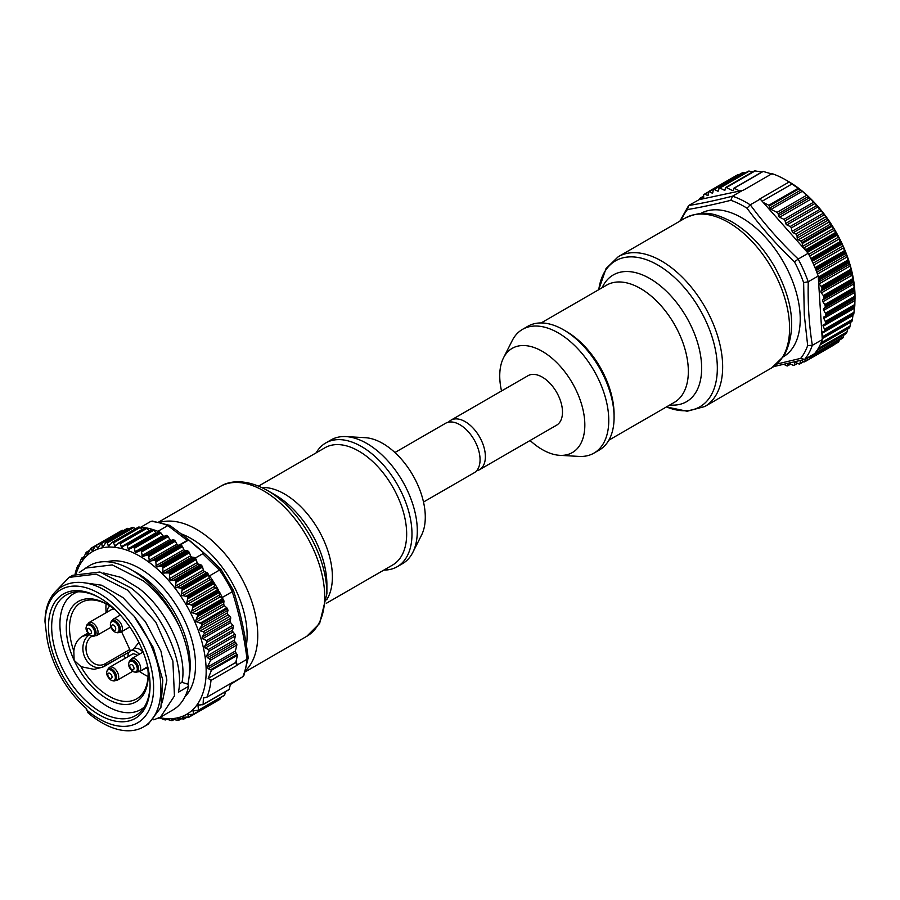 <?xml version="1.0" encoding="UTF-8"?>
<svg xmlns="http://www.w3.org/2000/svg" width="900" height="900" viewBox="0 0 900 900"><rect width="100%" height="100%" fill="white"/><g stroke="black" fill="none" stroke-linecap="round" stroke-linejoin="round"><path stroke-width="1.35" d="M593.966 453.116L599.288 450.056A71.449 41.254 -120 0 0 608.006 441.574A71.449 41.254 -120 0 0 593.752 358.819A71.449 41.254 -120 0 0 527.827 326.295L522.517 329.366A71.449 41.254 60 0 1 588.431 361.89A71.449 41.254 60 0 1 602.685 444.645A71.449 41.254 60 0 1 593.966 453.116A71.449 41.254 60 0 1 579.026 456.412L559.789 455.332A60.165 34.74 -120 0 0 579.712 445.421A60.165 34.74 -120 0 0 562.511 368.91A60.165 34.74 -120 0 0 504.855 355.489A60.165 34.74 -120 0 0 503.505 357.851A60.165 34.74 -120 0 0 501.525 390.983M503.505 357.851L512.19 340.65A71.449 41.254 60 0 1 513.788 337.838A71.449 41.254 60 0 1 522.517 329.366M476.55 470.835A28.575 16.504 -120 0 0 479.464 469.733L556.571 425.205A28.575 16.504 -120 0 0 562.444 413.662A28.575 16.504 -120 0 0 550.642 384.03A28.575 16.504 -120 0 0 527.996 375.705L450.877 420.221A28.575 16.504 -120 0 0 448.47 422.19M479.464 469.733A28.575 16.504 -120 0 0 485.336 458.179A28.575 16.504 -120 0 0 473.524 428.558A28.575 16.504 -120 0 0 450.877 420.221M783.428 356.76A82.733 47.767 -120 0 0 800.055 313.808A82.733 47.767 -120 0 0 762.244 233.91A82.733 47.767 -120 0 0 700.695 213.469M777.127 363.983L800.674 358.369L804.6 359.438L814.601 353.655A97.774 56.453 -120 0 0 817.133 350.257L846.383 333.371A97.774 56.453 -120 0 0 846.742 332.809L848.092 327.881M679.883 221.141L688.68 205.504C701.415 203.479 716.04 200.362 732.566 196.155L732.51 196.189A97.774 56.453 60 0 1 750.217 204.84L750.274 204.806C764.37 223.976 780.356 242.055 798.232 259.043L798.176 259.076A97.774 56.453 60 0 1 808.2 281.79L808.268 281.756C807.727 304.043 809.089 325.238 812.34 345.341L807.671 345.544L804.285 314.921L803.633 282.6A94.984 54.844 -120 0 0 794.486 261.889C776.79 245.036 760.972 227.138 747.011 208.204A94.984 54.844 -120 0 0 730.856 200.306C714.442 204.401 699.964 207.495 687.42 209.565A94.984 54.844 -120 0 0 681.165 220.399M798.232 259.043L808.178 253.294L807.401 252.349A1.508 0.866 -120 0 0 807.109 251.336A97.774 56.453 -120 0 0 806.591 250.403A1.508 0.866 -120 0 0 805.883 249.615L802.688 247.095A1.508 0.866 60 0 1 802.508 246.42L802.26 243.54A1.508 0.866 -120 0 0 801.9 242.539A97.774 56.453 -120 0 0 800.989 241.121L830.239 224.235L829.406 221.85L823.264 213.289L810.923 199.159L802.327 191.295L789.143 181.98A97.774 56.453 -120 0 0 785.869 179.989L788.524 181.53A94.016 54.281 60 0 1 854.809 290.678A94.016 54.281 60 0 1 855 296.674L855 298.822M825.221 323.887L854.741 306.439A97.774 56.453 -120 0 0 854.809 305.606L854.989 298.226A97.774 56.453 -120 0 0 854.966 297.349L854.471 289.598A97.774 56.453 -120 0 0 854.37 288.675L853.211 280.642A97.774 56.453 -120 0 0 853.031 279.686L851.197 271.451A97.774 56.453 -120 0 0 850.95 270.484L849.949 264.892L848.486 262.136A97.774 56.453 -120 0 0 848.16 261.157L846.934 255.836L845.077 252.799A97.774 56.453 -120 0 0 844.684 251.831L843.289 246.814L841.016 243.54A97.774 56.453 -120 0 0 840.566 242.584L839.025 237.915L836.359 234.45A97.774 56.453 -120 0 0 835.841 233.516L834.21 229.252L831.15 225.653A97.774 56.453 -120 0 0 830.239 224.235M823.871 316.924L855 298.755L823.871 316.924A1.508 0.866 -120 0 0 823.601 317.554A1.508 0.866 -120 0 0 823.826 318.499L825.322 321.502A1.508 0.866 60 0 1 825.559 322.493L854.809 305.606M825.188 323.91L854.685 306.889L825.491 323.325A1.508 0.866 60 0 1 825.188 323.91A1.508 0.866 60 0 1 825.143 323.933L823.376 324.754A1.508 0.866 -120 0 0 823.331 324.776A1.508 0.866 -120 0 0 823.028 325.305A1.508 0.866 -120 0 0 823.196 326.228L824.479 329.276A1.508 0.866 60 0 1 824.636 330.255L853.886 313.369L854.415 307.192M824.31 331.414L853.751 314.145A97.774 56.453 -120 0 0 853.886 313.369M853.616 314.494L824.501 331.031A1.508 0.866 60 0 1 824.209 331.493A1.508 0.866 60 0 1 824.074 331.549L822.15 332.055A1.508 0.866 -120 0 0 822.026 332.1A1.508 0.866 -120 0 0 821.812 332.325L822.904 336.488A1.508 0.866 60 0 1 822.971 337.421L852.221 320.535L852.941 315.45L821.88 333.382M846.742 332.809L817.492 349.706A97.774 56.453 -120 0 0 820.294 344.565L849.544 327.679A97.774 56.453 -120 0 0 849.836 327.049L820.586 343.935A97.774 56.453 -120 0 0 822.285 339.593L822.274 338.558A1.508 0.866 60 0 0 822.488 338.49A1.508 0.866 60 0 0 822.758 338.141L852.008 321.244A97.774 56.453 -120 0 0 852.221 320.535M849.836 327.049L850.86 322.009M842.186 338.209L842.546 338.254A97.774 56.453 -120 0 0 842.985 337.781L844.099 334.755M806.467 358.358L808.571 359.381L837.821 342.495A97.774 56.453 -120 0 0 838.597 341.899L839.531 340.031M854.561 290.194L825.03 307.249A1.508 0.866 60 0 0 825.221 306.484A97.774 56.453 -120 0 0 825.12 305.561A1.508 0.866 -120 0 0 824.738 304.56L822.893 301.759A1.508 0.866 60 0 1 822.521 300.803A1.508 0.866 60 0 1 822.645 300.049L823.837 298.35A1.508 0.866 -120 0 0 823.961 297.529A97.774 56.453 -120 0 0 823.781 296.572A1.508 0.866 -120 0 0 823.331 295.582L821.34 292.928A1.508 0.866 60 0 1 820.901 291.994A1.508 0.866 60 0 1 820.946 291.173L821.914 289.226A1.508 0.866 -120 0 0 821.947 288.338A97.774 56.453 -120 0 0 821.7 287.37A1.508 0.866 -120 0 0 821.183 286.391L819.067 283.916A1.508 0.866 60 0 1 818.674 283.286L819.281 279.956A1.508 0.866 -120 0 0 819.236 279.023A97.774 56.453 -120 0 0 818.91 278.055A1.508 0.866 -120 0 0 818.336 277.11L818.201 276.019L808.268 281.756M825.03 307.249L823.624 308.655A1.508 0.866 -120 0 0 823.421 309.364A1.508 0.866 -120 0 0 823.736 310.309L825.413 313.223A1.508 0.866 60 0 1 825.716 314.235L854.966 297.349M708.21 191.993L704.655 194.04L707.332 195.356A1.508 0.866 -120 0 0 708.008 195.39A1.508 0.866 -120 0 0 708.311 194.602L708.176 192.398A1.508 0.866 60 0 1 708.48 191.61A1.508 0.866 60 0 1 709.155 191.644L711.844 192.96A1.508 0.866 -120 0 0 712.508 192.994A1.508 0.866 -120 0 0 712.8 192.521L713.273 189.866A1.508 0.866 60 0 1 713.576 189.394A1.508 0.866 60 0 1 714.24 189.428L717.592 191.07A1.508 0.866 -120 0 0 718.268 191.093A1.508 0.866 -120 0 0 718.56 190.62L718.942 188.482A1.508 0.866 60 0 1 719.235 188.01A1.508 0.866 60 0 1 719.899 188.032L724.23 190.148A1.508 0.866 -120 0 0 724.905 190.181A1.508 0.866 -120 0 0 725.209 189.607L725.344 188.1A1.508 0.866 60 0 1 725.648 187.526A1.508 0.866 60 0 1 726.322 187.56L732.398 190.53A1.508 0.866 -120 0 0 733.072 190.564A1.508 0.866 -120 0 0 733.365 190.091L734.13 188.257L739.744 191.002L742.5 190.417A97.774 56.453 -120 0 1 742.826 190.519L772.076 173.632A97.774 56.453 -120 0 1 785.869 179.989M772.279 174.116L763.166 171.439L734.13 188.257M761.929 172.001L755.089 170.921M753.097 171.675L748.519 171.405M745.785 172.676L742.781 172.834M739.114 174.656L737.798 175.286M788.085 363.532A1.508 0.866 -120 0 0 788.018 363.814L787.883 365.332A1.508 0.866 60 0 1 787.579 365.895A1.508 0.866 60 0 1 786.904 365.873L784.012 364.455M800.595 360.529A1.508 0.866 -120 0 0 800.415 360.911L799.942 363.555A1.508 0.866 60 0 1 799.65 364.027A1.508 0.866 60 0 1 798.986 363.994L795.634 362.363A1.508 0.866 -120 0 0 794.959 362.329A1.508 0.866 -120 0 0 794.666 362.801L794.284 364.95A1.508 0.866 60 0 1 793.991 365.423A1.508 0.866 60 0 1 793.316 365.389L789.064 363.308M804.938 359.246L805.05 361.024A1.508 0.866 60 0 1 804.746 361.811A1.508 0.866 60 0 1 804.071 361.777L801.383 360.473A1.508 0.866 -120 0 0 801.158 360.382M800.989 241.121L798.311 239.805A1.508 0.866 60 0 1 797.175 238.016L797.029 235.811A1.508 0.866 -120 0 0 795.881 234.023L793.192 232.718A1.508 0.866 60 0 1 792.113 231.266L791.258 227.97A1.508 0.866 -120 0 0 790.178 226.53L786.825 224.899A1.508 0.866 60 0 1 785.734 223.447L785.048 220.781A1.508 0.866 -120 0 0 783.967 219.341L779.636 217.226A1.508 0.866 60 0 1 778.523 215.662L778.185 213.919A1.508 0.866 -120 0 0 777.071 212.355L770.996 209.385A1.508 0.866 60 0 1 769.905 207.945L768.847 205.222L763.234 202.477L760.219 199.069A97.774 56.453 -120 0 0 759.893 198.866L789.143 181.98M792.214 183.859L762.12 201.229M808.178 253.294A97.774 56.453 60 0 1 811.305 259.47L840.566 242.584M841.016 243.54L811.766 260.426A97.774 56.453 60 0 1 815.434 268.718L844.684 251.831M845.077 252.799L815.827 269.685A97.774 56.453 60 0 1 818.201 276.019M809.539 356.591L809.595 358.076A1.508 0.866 60 0 1 809.347 358.785L838.597 341.899M813.915 354.06A1.508 0.866 60 0 1 813.735 354.668A97.774 56.453 -120 0 1 813.296 355.14A1.508 0.866 60 0 1 813.184 355.241A1.508 0.866 60 0 1 812.644 355.264L812.126 355.095M825.716 314.235A97.774 56.453 -120 0 1 825.739 315.124A1.508 0.866 60 0 1 825.469 315.81M688.68 205.504L699.322 199.541A1.508 0.866 60 0 1 699.491 198.754A97.774 56.453 -120 0 1 699.919 198.281A1.508 0.866 60 0 1 700.043 198.191A1.508 0.866 60 0 1 700.571 198.157L703.643 198.697A1.508 0.866 -120 0 0 703.744 198.157L703.631 195.345A1.508 0.866 60 0 1 703.879 194.636A97.774 56.453 -120 0 1 704.655 194.04M773.741 366.593L804.6 359.438A97.774 56.453 60 0 0 812.284 345.375M808.2 281.79L803.633 282.6M798.176 259.076L794.486 261.889M750.217 204.84L747.011 208.204M732.51 196.189L730.856 200.306M688.613 205.537L687.42 209.565M739.744 191.002L703.643 198.697M742.5 190.417L732.566 196.155M702.742 198.889L699.334 199.62M760.219 199.069L750.274 204.806M807.401 252.416L803.666 248.197M802.688 247.095L763.234 202.477M822.758 338.141A97.774 56.453 -120 0 0 822.971 337.421M822.217 338.569L821.903 333.619M812.34 345.341L822.285 339.593M821.812 332.325L818.674 283.286M818.595 281.993L818.269 277.043M808.571 359.381A97.774 56.453 -120 0 0 809.347 358.785M825.491 323.325A97.774 56.453 -120 0 0 825.559 322.493M824.501 331.031A97.774 56.453 -120 0 0 824.636 330.255M530.1 440.494A60.165 34.74 -120 0 0 559.789 455.332M394.92 452.531L445.556 423.293A28.575 16.504 60 0 1 468.202 431.618A28.575 16.504 60 0 1 480.015 461.25A28.575 16.504 60 0 1 474.142 472.804L423.495 502.031M345.994 436.601L365.231 437.681A60.165 34.74 60 0 1 382.736 443.441A60.165 34.74 60 0 1 421.515 535.174L412.83 552.375A71.449 41.254 -120 0 0 366.784 443.441A71.449 41.254 -120 0 0 345.994 436.601A71.449 41.254 -120 0 0 331.054 439.897L325.733 442.969A71.449 41.254 60 0 1 361.463 446.512A71.449 41.254 60 0 1 408.139 509.479A71.449 41.254 60 0 1 397.192 566.73A71.449 41.254 60 0 1 383.873 570.071M397.192 566.73L402.502 563.659A71.449 41.254 -120 0 0 412.83 552.375M316.181 452.835A71.449 41.254 60 0 1 325.733 442.969M326.891 593.629L326.891 584.572A73.204 42.266 -120 0 0 275.13 494.921L267.289 490.399A84.296 48.667 60 0 1 326.891 593.629L319.635 623.441L306.776 636.3A86.49 49.939 -120 0 0 320.04 566.989A86.49 49.939 -120 0 0 263.531 490.77A86.49 49.939 -120 0 0 220.286 486.484L158.749 522.011M159.604 717.626A94.016 54.281 -120 0 0 206.134 668.857A94.016 54.281 -120 0 0 155.61 567.551A94.016 54.281 -120 0 0 76.163 573.581M158.513 717.683L158.434 718.29A97.774 56.453 60 0 1 158.321 718.256M159.525 717.874L158.434 718.29M78.851 564.896L77.794 565.515L78.3 566.404L81.551 558.259L82.575 559.789L86.04 552.645L87.671 554.085L90.619 548.719L91.418 548.494L92.014 550.507L92.869 550.249L95.468 545.906L96.401 545.602L97.335 547.976L98.336 547.639L100.654 544.016L101.801 543.949L102.195 546.289L103.41 546.176L105.896 542.475A97.774 56.453 60 0 1 106.92 542.34L108.619 546.109L112.635 542.115A97.774 56.453 60 0 1 113.321 542.137L114.964 546.334L119.317 542.79A97.774 56.453 60 0 1 120.038 542.914L121.59 547.504L126.259 544.421A97.774 56.453 60 0 1 127.001 544.646L128.419 549.608L133.38 547.02A97.774 56.453 60 0 1 134.134 547.346L135.382 552.611L140.591 550.53A97.774 56.453 60 0 1 141.345 550.957L142.391 556.504L147.825 554.94A97.774 56.453 60 0 1 148.579 555.446L149.389 561.217L155.002 560.171A97.774 56.453 60 0 1 155.745 560.767L156.274 566.73L162.034 566.19A97.774 56.453 60 0 1 162.765 566.865L162.99 572.951L168.862 572.929A97.774 56.453 60 0 1 169.56 573.671L169.447 579.825L175.388 580.298A97.774 56.453 60 0 1 176.051 581.107L175.59 587.284L181.553 588.229A97.774 56.453 60 0 1 182.171 589.095L181.35 595.238L187.29 596.644A97.774 56.453 60 0 1 187.864 597.544L186.649 603.596L192.532 605.419A97.774 56.453 60 0 1 193.05 606.364L191.453 612.281L197.235 614.498A97.774 56.453 60 0 1 197.685 615.454L195.683 621.18L201.33 623.745A97.774 56.453 60 0 1 201.938 625.286L199.451 628.988L200.306 630.877L203.49 631.62L204.401 633.476L202.084 637.087L202.624 638.752L206.516 640.541L207.112 642.161L204.502 646.504L205.178 648.079L208.496 649.44L209.227 650.992L206.269 656.359L210.701 660.127L207.236 667.283L208.226 668.678L211.444 670.252L208.181 678.398L211.005 680.377A97.774 56.453 60 0 1 206.91 697.196L203.4 698.04L203.107 704.475L197.966 705.319L198.506 710.156L192.96 710.966L193.838 714.127L187.875 714.746L188.865 717.008L182.542 717.289L183.566 718.965L177.593 718.661L178.796 720.236A97.774 56.453 60 0 1 177.773 720.36L171.821 719.066L172.058 720.596A97.774 56.453 60 0 1 171.382 720.574L165.476 718.841L165.375 719.921A97.774 56.453 60 0 1 164.655 719.798L159.84 717.998M166.792 719.19L165.375 719.921M173.88 719.494L172.058 720.596M186.514 717.266L183.51 719.246L186.874 717.3M193.016 714.611L187.774 717.401M193.669 714.476L219.735 699.424A1.508 0.866 -120 0 0 220.016 699.019L192.611 714.6M193.162 710.606L193.882 710.438M224.64 695.07L198.506 710.156L224.359 695.475A1.508 0.866 -120 0 0 224.64 695.07L225.472 691.684M198.236 704.914L199.024 704.711M228.791 689.636L202.354 704.79M114.964 546.334L115.763 545.918M195.761 620.1L223.695 603.979A1.508 0.866 60 0 0 223.875 604.901A1.508 0.866 60 0 0 224.01 605.183A1.508 0.866 -120 0 0 224.471 605.745L226.766 607.804A1.508 0.866 60 0 1 227.385 608.704A97.774 56.453 60 0 1 228.004 610.234L201.938 625.286M196.279 613.8L222.626 598.601L220.275 596.79A1.508 0.866 60 0 1 219.634 596.002A1.508 0.866 60 0 1 219.386 595.058L219.398 592.324A1.508 0.866 -120 0 0 219.116 591.311L193.05 606.364M213.919 582.491A97.774 56.453 -120 0 1 218.599 590.377A1.508 0.866 -120 0 0 217.89 589.59L215.516 588.049A1.508 0.866 60 0 1 214.841 587.329A1.508 0.866 60 0 1 214.515 586.373L214.279 583.504A1.508 0.866 -120 0 0 213.919 582.491L187.864 597.544M242.854 676.665L230.377 684.518L242.854 676.665A97.774 56.453 -120 0 0 247.106 659.205L247.05 659.239C244.013 635.636 239.085 613.136 232.268 591.716L232.324 591.683A97.774 56.453 -120 0 0 219.51 570.071L209.509 575.854A97.774 56.453 -120 0 1 213.356 581.591A1.508 0.866 -120 0 0 212.614 580.871L210.24 579.623A1.508 0.866 60 0 1 209.531 578.959A1.508 0.866 60 0 1 209.149 578.014L208.665 575.044A1.508 0.866 60 0 0 208.237 574.043L182.171 589.095M180.506 587.756L206.854 572.546L204.502 571.601A1.508 0.866 60 0 1 203.782 571.005A1.508 0.866 60 0 1 203.602 570.757A1.508 0.866 -120 0 1 203.321 570.082L202.601 567.045A1.508 0.866 60 0 0 202.106 566.055L176.051 581.107M163.789 536.423L162.866 535.702A1.508 0.866 60 0 0 163.575 536.344A1.508 0.866 60 0 0 163.789 536.423A1.508 0.866 60 0 0 164.239 536.377L165.938 535.421A1.508 0.866 -120 0 1 166.657 535.489A97.774 56.453 60 0 1 167.411 535.905A1.508 0.866 -120 0 1 168.143 536.648L169.898 539.516A1.508 0.866 60 0 0 170.584 540.225A1.508 0.866 60 0 0 171.281 540.36L173.138 539.719A1.508 0.866 -120 0 1 173.891 539.887A97.774 56.453 60 0 1 174.645 540.405A1.508 0.866 -120 0 1 175.343 541.204L176.917 544.174A1.508 0.866 60 0 0 177.57 544.95A1.508 0.866 60 0 0 178.29 545.186L180.292 544.86A1.508 0.866 -120 0 1 181.058 545.13A97.774 56.453 60 0 1 181.8 545.726A1.508 0.866 60 0 1 182.464 546.592L183.847 549.63A1.508 0.866 -120 0 0 184.455 550.451A1.508 0.866 -120 0 0 185.186 550.778L187.324 550.778A1.508 0.866 60 0 1 188.1 551.149A97.774 56.453 60 0 1 188.82 551.824A1.508 0.866 60 0 1 189.428 552.735L190.609 555.806A1.508 0.866 -120 0 0 191.171 556.673A1.508 0.866 -120 0 0 191.903 557.1L194.13 557.415A1.508 0.866 60 0 1 194.917 557.887A97.774 56.453 60 0 1 195.615 558.619A1.508 0.866 60 0 1 196.166 559.575L197.123 562.646A1.508 0.866 -120 0 0 197.64 563.558A1.508 0.866 -120 0 0 198.371 564.064L200.666 564.694A1.508 0.866 60 0 1 201.442 565.256A97.774 56.453 60 0 1 202.106 566.055M128.419 549.608L129.319 549.394M121.59 547.504L122.445 547.189M108.619 546.109L109.361 545.602M153.776 719.809L160.459 717.154L172.856 709.999A83.362 48.127 -120 0 0 188.606 686.329L187.864 684.191C191.711 667.631 188.876 648.371 179.359 626.4A83.362 48.127 -120 0 0 145.305 579.87A83.362 48.127 -120 0 0 89.505 565.605L79.312 572.434M133.942 616.028L153.281 647.404L162.81 680.029L160.898 707.49L148.14 724.275L143.606 726.885A83.362 48.127 60 0 1 87.806 712.62L86.501 708.615A75.386 43.526 -120 0 1 46.867 637.268L45 621.72C45.101 581.299 81.686 569.711 115.448 597.724L133.942 616.028A83.362 48.127 60 0 1 143.606 726.885M160.459 717.154L174.454 695.936L172.879 661.028L155.79 622.114L127.53 590.13L96.244 574.11L69.12 577.373L56.419 590.602M69.12 577.373L72.754 575.28L99.934 572.017L131.164 588.038C162.956 612.653 184.894 662.49 178.414 692.212L188.606 686.329M179.359 626.4C170.213 608.141 158.254 592.976 143.483 580.916L112.264 564.908L85.073 568.159M162.203 702.697L166.871 680.051L160.931 651.049L145.328 621.562L122.918 597.555L101.633 585.214L81.439 582.39M179.347 683.854L181.991 682.335C187.751 655.627 167.737 610.47 138.881 588.341L121.073 577.406L103.703 572.996M86.254 709.627A76.849 44.37 -120 0 0 152.032 701.719A76.849 44.37 -120 0 0 112.286 602.82A76.849 44.37 -120 0 0 45 621.72M87.109 706.14A71.831 41.468 60 0 1 48.848 620.044A71.831 41.468 60 0 1 99.27 597.577A71.831 41.468 60 0 1 111.431 606.308A71.831 41.468 60 0 1 150.064 685.553A71.831 41.468 60 0 1 87.109 706.14M100.08 598.05A69.57 40.163 -120 0 0 66.082 595.058A69.57 40.163 -120 0 0 53.471 643.196A69.57 40.163 -120 0 0 89.078 703.654A69.57 40.163 -120 0 0 135.653 715.556A69.57 40.163 -120 0 0 150.053 684.619M144.338 706.984A66.938 38.644 60 0 1 140.715 709.594A66.938 38.644 60 0 1 68.951 661.624A66.938 38.644 60 0 1 73.778 593.651A66.938 38.644 60 0 1 77.85 591.817M92.216 636.041A15.424 12.431 75.4 0 0 87.761 656.224A15.424 12.431 75.4 0 0 105.064 663.795A2.261 1.305 -120 0 1 104.906 666.09A2.261 1.305 -120 0 1 104.715 666.169A17.674 14.254 -104.6 0 1 101.835 667.35L94.106 669.364L81 666.686L74.115 660.274L73.823 651.127C74.61 644.31 77.479 639.371 82.429 636.311L87.817 633.229M147.296 664.875A57.915 33.435 60 0 1 148.185 674.224A57.915 33.435 60 0 1 120.319 703.98A57.915 33.435 60 0 1 74.115 660.274A57.915 33.435 60 0 1 70.965 608.738A57.915 33.435 60 0 1 108.146 604.867A57.915 33.435 60 0 1 115.796 610.312M108.934 605.351A55.609 32.108 -120 0 0 81.461 602.303A55.609 32.108 -120 0 0 73.823 651.127M142.65 669.645A11.284 6.514 60 0 1 141.615 670.523L145.339 668.374A11.284 6.514 -120 0 0 146.374 667.496M141.615 670.523A11.284 6.514 60 0 1 140.332 670.984M92.486 636.109A6.84 3.949 -120 0 0 95.625 630.236A6.84 3.949 -120 0 0 91.215 624.398A6.84 3.949 -120 0 0 86.546 625.815L86.288 626.749A6.064 3.499 60 0 1 90.427 625.489A6.064 3.499 60 0 1 94.331 630.664A6.064 3.499 60 0 1 91.552 635.873L96.491 635.625A7.526 4.343 60 0 0 97.582 629.381A7.526 4.343 60 0 0 92.734 622.969A7.526 4.343 60 0 0 88.976 622.597L111.589 609.536A7.526 4.343 60 0 1 115.2 609.817M118.789 613.35A7.526 4.343 60 0 1 119.846 615.352M108.979 667.8A7.526 4.343 60 0 1 109.597 667.294L132.21 654.244A7.526 4.343 60 0 1 137.16 655.447M128.014 656.674A11.284 6.514 60 0 1 130.331 650.981A11.284 6.514 60 0 1 139.252 654.244M109.71 606.285L110.07 606.071A11.284 6.514 -120 0 0 109.71 606.285A11.284 6.514 -120 0 0 107.381 611.966M142.965 652.095A11.284 6.514 -120 0 0 134.055 648.832L130.331 650.981M133.436 649.192L138.082 643.433A14.287 8.246 60 0 1 138.971 642.566M121.579 631.721L129.791 649.519A2.261 1.305 60 0 1 130.061 651.161M123.491 655.357A54.529 31.477 -120 0 0 125.606 658.058M139.545 671.434A54.529 31.477 -120 0 0 148.072 676.53M106.087 603.81A54.529 31.477 -120 0 0 106.133 612.686M81 666.686A55.609 32.108 -120 0 0 137.07 698.614A55.609 32.108 -120 0 0 148.162 673.301M181.991 682.335L187.864 684.191M178.796 720.236L181.024 718.954M81.551 558.259L83.858 557.044M86.04 552.645L89.28 551.104M87.93 553.59L86.94 554.164L87.671 554.085M90.619 548.719L95.242 546.289M93.082 549.889L92.014 550.507L92.869 550.249M123.266 530.707L122.726 530.404A1.508 0.866 -120 0 0 121.995 530.347L95.929 545.389M95.468 545.906L122.726 530.404M98.573 547.267L97.335 547.976L98.336 547.639M128.858 529.211L128.239 528.683A1.508 0.866 -120 0 0 127.237 528.424L101.16 543.476M100.654 544.016L128.239 528.683M104.051 545.22L102.195 546.289L103.41 546.176M105.896 542.475L131.963 527.423A97.774 56.453 60 0 1 132.975 527.299L106.92 542.34M135.326 528.908L133.751 527.602A1.508 0.866 -120 0 0 132.975 527.299M111.814 542.632L138.69 527.074A1.508 0.866 -120 0 0 138.398 527.141A1.508 0.866 -120 0 0 138.195 527.355M138.69 527.074A97.774 56.453 60 0 1 139.376 527.096L113.321 542.137M142.166 529.425L140.164 527.49A1.508 0.866 -120 0 0 139.376 527.096M149.22 530.91A1.508 0.866 60 0 1 149.051 530.741L146.88 528.356A1.508 0.866 -120 0 0 146.093 527.861A97.774 56.453 60 0 1 152.325 529.38A1.508 0.866 -120 0 0 151.819 529.414A1.508 0.866 -120 0 0 151.684 529.526L125.854 544.444M156.521 533.295A1.508 0.866 60 0 1 155.891 532.766L153.833 530.19A1.508 0.866 -120 0 0 153.056 529.605A97.774 56.453 60 0 1 157.882 531.326L167.873 525.555A97.774 56.453 -120 0 0 150.817 521.404L140.22 527.546M132.412 547.222L159.435 531.967A1.508 0.866 -120 0 0 158.828 531.967A1.508 0.866 -120 0 0 158.76 532.012L132.671 547.076M159.435 531.967A97.774 56.453 60 0 1 160.189 532.294L134.134 547.346M162.731 535.511L160.942 532.957A1.508 0.866 -120 0 0 160.189 532.294M206.854 572.546A1.508 0.866 60 0 1 207.619 573.188A97.774 56.453 60 0 1 208.237 574.043M222.626 598.601A1.508 0.866 60 0 1 223.29 599.445A97.774 56.453 60 0 1 223.751 600.413A1.508 0.866 60 0 1 223.954 601.403L223.695 603.979M228.004 610.234L227.351 612.877A1.508 0.866 -120 0 0 228.139 614.812L229.928 616.354A1.508 0.866 60 0 1 230.704 618.289L230.051 620.944A1.508 0.866 -120 0 0 230.58 622.609L232.83 625.342A1.508 0.866 60 0 1 233.347 627.019L232.537 630.315A1.508 0.866 -120 0 0 233.066 631.991L234.889 634.207A1.508 0.866 60 0 1 235.406 635.873L234.371 640.136A1.508 0.866 -120 0 0 234.968 641.903L236.239 643.275A1.508 0.866 60 0 1 236.835 645.041L235.373 651.038A1.508 0.866 -120 0 0 235.89 652.702L237.521 655.2L235.744 662.479L208.181 678.398M229.185 689.411L230.535 683.887L232.852 682.436A97.774 56.453 60 0 0 232.965 682.155L206.91 697.196M220.016 699.019L220.309 697.826M188.764 717.322L214.83 702.27A1.508 0.866 -120 0 0 214.909 702.214M236.171 660.735L237.105 664.976A97.774 56.453 60 0 1 237.071 665.325L211.005 680.377M237.071 665.325L235.744 662.479M224.01 605.183L223.706 603.81M222.559 598.545L222.322 597.454A97.774 56.453 -120 0 0 219.116 591.311M209.509 575.854L208.676 575.123M204.66 571.658L203.602 570.757M158.704 532.035L157.882 531.326M125.336 544.736L152.325 529.38M118.451 543.195L145.384 527.738A1.508 0.866 -120 0 0 144.979 527.794A1.508 0.866 -120 0 0 144.787 527.996M75.082 574.065A97.774 56.453 60 0 1 77.794 565.515M140.816 527.175A97.774 56.453 60 0 1 145.384 527.738M242.797 676.699L232.852 682.436M237.105 664.976L247.05 659.239M232.268 591.716L222.322 597.454M219.454 570.105L202.725 553.748L204.199 553.354L188.708 540L187.234 540.394L167.828 525.589M153.956 560.07L188.708 540M179.19 545.04L187.234 540.394M202.725 553.748L195.143 558.124M247.106 659.205L248.175 657.742C245.194 634.163 240.266 611.696 233.415 590.344L221.243 569.812C205.987 553.882 188.809 539.066 169.706 525.375L152.291 521.089L150.817 521.404M242.888 676.643L243.9 675.428L248.175 657.956M232.324 591.683L233.021 590.062M219.51 570.071L221.333 570.364M169.481 525.251L167.873 525.555M685.181 218.081C705.319 208.946 716.726 214.515 730.969 221.299C747.945 231.053 762.379 246.004 774.259 266.153C793.586 301.32 796.793 331.29 783.877 356.074L771.671 367.897A86.49 49.939 -120 0 0 782.235 357.626A86.49 49.939 -120 0 0 764.966 257.456A86.49 49.939 -120 0 0 685.181 218.081L618.244 256.725A86.49 49.939 60 0 1 698.04 296.1A86.49 49.939 60 0 1 715.298 396.27A86.49 49.939 60 0 1 704.734 406.541L687.173 411.244L666.428 406.946M602.111 287.752A73.204 42.266 60 0 1 604.35 283.624A73.204 42.266 60 0 1 674.494 299.959A73.204 42.266 60 0 1 695.419 393.041A73.204 42.266 60 0 1 669.803 404.989M666.461 406.924A84.296 48.667 -120 0 0 710.168 396.799A84.296 48.667 -120 0 0 686.07 289.62A84.296 48.667 -120 0 0 605.295 270.81A84.296 48.667 -120 0 0 598.77 289.676M608.839 440.19L674.325 402.379A67.691 39.083 -120 0 0 682.594 394.346A67.691 39.083 -120 0 0 669.082 315.956A67.691 39.083 -120 0 0 606.634 285.131L541.148 322.942M564.908 330.626A67.691 39.083 60 0 1 614.059 415.777M800.674 358.369A94.984 54.844 -120 0 0 807.671 345.544M703.136 198.799L703.721 198.461M853.774 282.071L822.645 300.049M852.064 273.206L820.946 291.173M849.656 264.173L818.595 282.105M846.574 255.083L816.829 272.261M842.85 246.037L813.071 263.227M838.519 237.127L808.717 254.329M833.625 228.454L802.508 246.42M854.741 290.689L823.624 308.655M733.387 189.956L732.398 190.53M755.64 170.629L726.322 187.56M725.209 189.585L724.23 190.148M749.284 171.079L719.899 188.032M718.582 190.496L717.592 191.07M743.67 172.44L714.24 189.428M712.822 192.386L711.844 192.96M738.641 174.623L709.155 191.644M708.311 194.794L707.332 195.356M788.783 363.375L788.018 363.814M790.312 363.926L787.883 365.332M795.521 362.317L794.666 362.801M797.321 363.195L794.284 364.95M801.27 360.416L800.415 360.911M803.498 361.507L799.942 363.555M808.211 359.201L805.05 361.024M798.109 188.325L768.847 205.222M798.908 188.899L769.387 205.942M800.775 190.125L769.905 207.945M802.327 191.295L770.996 209.385M806.4 195.424L777.071 212.355M807.93 196.74L778.185 213.919M809.426 197.82L778.523 215.662M810.923 199.159L779.636 217.226M813.341 202.376L783.967 219.341M814.624 203.704L785.048 220.781M816.806 205.515L785.734 223.447M818.055 206.865L786.825 224.899M819.607 209.542L790.178 226.53M820.766 210.938L791.258 227.97M823.264 213.289L792.113 231.266M824.355 214.718L793.192 232.718M825.379 217.001L795.881 234.023M826.661 218.711L797.029 235.811M828.191 220.106L797.175 238.016M829.406 221.85L798.311 239.805M854.854 292.343L823.736 310.309M854.944 296.179L825.413 313.223M825.221 306.484L854.471 289.598M831.791 226.496L802.26 243.54M834.626 230.13L803.554 248.074M835.414 232.571L805.883 249.615M806.591 250.403L835.841 233.516M801.9 242.539L831.15 225.653M836.933 235.294L807.401 252.349M839.408 238.86L809.617 256.061M840.173 241.56L810.844 258.502M807.109 251.336L836.359 234.45M841.511 244.361L812.183 261.304M843.626 247.804L813.859 264.994M844.335 250.763L815.006 267.694M845.494 253.597L816.165 270.529M847.238 256.871L817.492 274.039M847.867 260.055L818.336 277.11M818.91 278.055L848.16 261.157M848.812 262.901L819.281 279.956M850.185 265.95L819.067 283.916M850.714 269.347L821.183 286.391M821.7 287.37L850.95 270.484M819.236 279.023L848.486 262.136M851.456 272.171L821.914 289.226M852.457 274.961L821.34 292.928M852.863 278.528L823.331 295.582M823.781 296.572L853.031 279.686M821.947 288.338L851.197 271.451M853.38 281.306L823.837 298.35M854.021 283.793L822.893 301.759M854.28 287.505L824.738 304.56M825.12 305.561L854.37 288.675M823.961 297.529L853.211 280.642M809.595 358.076L839.126 341.021M813.296 355.14L842.546 338.254M814.883 353.329L843.435 336.836M813.735 354.668L842.985 337.781M818.246 348.48L847.114 331.808M821.092 342.743L850.129 325.98M822.904 336.488L852.435 319.433M823.196 326.228L854.314 308.261M824.479 329.276L854.021 312.233M823.826 318.499L854.955 300.532M825.322 321.502L854.854 304.447M825.739 315.124L854.989 298.226M700.571 198.157L703.665 196.38M700.189 198.135L703.654 196.121M326.284 603.326L392.647 565.009A67.691 39.083 -120 0 0 403.02 510.761A67.691 39.083 -120 0 0 358.808 451.114A67.691 39.083 -120 0 0 324.956 447.761L258.593 486.079M261.787 487.496A67.691 39.083 60 0 1 284.535 493.999A67.691 39.083 60 0 1 326.644 599.85M275.13 494.921L267.289 490.399C245.599 478.316 228.971 480.848 220.286 486.484M160.076 522.304A86.49 49.939 60 0 1 196.594 529.414A86.49 49.939 60 0 1 251.246 599.895A86.49 49.939 60 0 1 245.655 670.523M246.386 645.3A78.975 45.596 -120 0 0 191.273 538.627A78.975 45.596 -120 0 0 181.013 533.801M196.537 621.866L224.471 605.745M192.341 612.911L220.275 596.79M187.583 604.181L215.516 588.049M182.306 595.744L210.24 579.623M176.569 587.722L204.502 571.601M170.438 580.185L198.371 564.064M163.98 573.221L191.903 557.1M157.264 566.91L185.186 550.778M178.29 545.186L150.356 561.308M171.281 540.36L143.347 556.493M164.239 536.377L136.305 552.499M189.236 676.283A75.218 43.425 -120 0 0 149.771 582.154A75.218 43.425 -120 0 0 133.346 571.039M106.909 561.757A78.975 45.596 60 0 1 153.067 578.014A78.975 45.596 60 0 1 184.894 696.847M110.801 622.688A6.84 3.949 -120 0 1 110.88 622.35L110.633 623.273A6.064 3.499 60 0 1 110.722 622.98A6.064 3.499 60 0 1 114.761 622.024A6.064 3.499 60 0 1 118.811 630.956A6.064 3.499 60 0 1 115.897 632.396L116.831 632.644A6.84 3.949 -120 0 0 120.105 631.024A6.84 3.949 -120 0 0 115.549 620.933A6.84 3.949 -120 0 0 110.992 622.012A6.84 3.949 -120 0 0 110.88 622.35L113.31 619.121A7.526 4.343 60 0 1 117.079 619.492A7.526 4.343 60 0 1 122.085 630.585A7.526 4.343 60 0 1 120.836 632.149L129.791 626.974M143.134 651.994L131.569 658.676A7.526 4.343 60 0 1 135.326 659.048A7.526 4.343 60 0 1 140.13 670.601A7.526 4.343 60 0 1 139.084 671.704L147.589 666.799M111.049 680.096A6.064 3.499 60 0 0 112.185 680.569L110.689 679.961C107.347 676.946 106.087 674.1 106.909 671.445A6.064 3.499 60 0 1 107.516 670.298A6.064 3.499 60 0 1 111.049 670.196A6.064 3.499 60 0 1 114.84 675.034A6.064 3.499 60 0 1 114.581 679.995A6.064 3.499 60 0 1 112.185 680.569L113.108 680.816A6.84 3.949 -120 0 0 115.819 680.164A6.84 3.949 -120 0 0 116.111 674.561A6.84 3.949 -120 0 0 111.836 669.105A6.84 3.949 -120 0 0 107.854 669.217A6.84 3.949 -120 0 0 107.168 670.523L109.597 667.294A7.526 4.343 60 0 1 113.355 667.665A7.526 4.343 60 0 1 118.069 673.673A7.526 4.343 60 0 1 117.742 679.826A7.526 4.343 60 0 1 117.124 680.321L132.671 671.344M128.88 662.827C128.047 665.482 129.308 668.329 132.66 671.344L135.079 672.199A6.84 3.949 -120 0 0 138.172 670.995A6.84 3.949 -120 0 0 133.796 660.488A6.84 3.949 -120 0 0 129.431 661.151A6.84 3.949 -120 0 0 129.139 661.905L128.88 662.827A6.064 3.499 60 0 1 129.139 662.164A6.064 3.499 60 0 1 133.009 661.579A6.064 3.499 60 0 1 136.89 670.883A6.064 3.499 60 0 1 134.145 671.951A6.064 3.499 60 0 1 133.009 671.479M110.633 623.273C109.8 625.928 111.06 628.762 114.413 631.778L115.897 632.396A6.064 3.499 60 0 1 114.761 631.924M113.636 630.056A2.981 1.721 -120 0 0 115.74 628.841A2.981 1.721 -120 0 0 113.636 625.185A2.981 1.721 -120 0 0 111.521 626.411A2.981 1.721 -120 0 0 113.636 630.056M131.884 669.623A2.981 1.721 -120 0 0 133.987 668.396A2.981 1.721 -120 0 0 131.884 664.751A2.981 1.721 -120 0 0 129.769 665.966A2.981 1.721 -120 0 0 131.884 669.623M89.291 633.533A2.981 1.721 -120 0 0 91.395 632.317A2.981 1.721 -120 0 0 89.291 628.661A2.981 1.721 -120 0 0 87.176 629.876A2.981 1.721 -120 0 0 89.291 633.533M86.288 626.749C85.455 629.404 86.715 632.239 90.067 635.254L91.552 635.873A6.064 3.499 60 0 1 90.427 635.389M109.913 678.24A2.981 1.721 -120 0 0 112.028 677.014A2.981 1.721 -120 0 0 109.913 673.369A2.981 1.721 -120 0 0 107.809 674.584A2.981 1.721 -120 0 0 109.913 678.24M105.064 663.795L129.791 649.519M129.139 652.061L105.064 665.955M129.094 652.117L101.835 667.35A17.674 14.254 -104.6 0 1 84.319 656.156A17.674 14.254 -104.6 0 1 89.336 634.759M82.429 636.311L89.1 634.567M133.751 527.602L107.404 542.812M110.385 544.354L108.146 545.648M140.164 527.49L113.816 542.7M149.051 530.741L121.117 546.863M146.88 528.356L120.532 543.566M155.891 532.766L127.957 548.887M153.833 530.19L127.485 545.4M160.942 532.957L134.606 548.168M162.866 535.702L134.933 551.824M165.938 535.421L139.59 550.631M166.657 535.489L140.591 550.53M167.411 535.905L141.345 550.957M168.143 536.648L141.795 551.858M169.898 539.516L141.975 555.637M173.138 539.719L146.801 554.929M173.891 539.887L147.825 554.94M174.645 540.405L148.579 555.446M175.343 541.204L148.995 556.414M176.917 544.174L148.995 560.295M181.058 545.13L155.002 560.171M181.8 545.726L155.745 560.767M156.116 561.803L182.464 546.592M155.925 565.751L183.847 549.63M160.976 565.988L187.324 550.778M188.1 551.149L162.034 566.19M188.82 551.824L162.765 566.865M163.091 567.945L189.428 552.735M162.675 571.928L190.609 555.806M167.794 572.625L194.13 557.415M194.917 557.887L168.862 572.929M195.615 558.619L169.56 573.671M169.83 574.785L196.166 559.575M169.2 578.768L197.123 562.646M174.33 579.904L200.666 564.694M201.442 565.256L175.388 580.298M176.265 582.255L202.601 567.045M175.399 586.204L203.321 570.082M207.619 573.188L181.553 588.229M182.317 590.254L208.665 575.044M181.215 594.146L209.149 578.014M186.266 596.081L212.614 580.871M186.593 602.494L214.515 586.373M187.942 598.714L214.279 583.504M191.542 604.8L217.89 589.59M191.453 611.179L219.386 595.058M193.05 607.534L219.398 592.324M223.29 599.445L197.235 614.498M223.751 600.413L197.685 615.454M197.606 616.601L223.954 601.403M200.419 623.002L226.766 607.804M227.385 608.704L201.33 623.745M199.451 628.988L227.351 612.877M200.306 630.877L228.139 614.812M203.49 631.62L229.928 616.354M204.401 633.476L230.704 618.289M202.084 637.087L230.051 620.944M202.624 638.752L230.58 622.609M206.516 640.541L232.83 625.342M207.112 642.161L233.347 627.019M204.502 646.504L232.537 630.315M205.178 648.079L233.066 631.991M208.496 649.44L234.889 634.207M209.227 650.992L235.406 635.873M206.269 656.359L234.371 640.136M207.259 657.9L234.968 641.903M209.678 658.609L236.239 643.275M210.701 660.127L236.835 645.041M207.236 667.283L235.373 651.038M208.226 668.678L235.89 652.702M210.938 669.566L237.263 654.367M211.444 670.252L237.521 655.2M117.765 543.892L114.491 545.783M218.599 590.377L192.532 605.419M213.356 581.591L187.29 596.644M153.056 529.605L127.001 544.646M146.093 527.861L120.038 542.914M618.244 256.725L606.038 268.549L598.736 289.699M733.793 188.246L763.099 171.326M725.648 187.526L754.954 170.606M719.235 188.01L748.508 171.101M713.576 189.394L742.826 172.507M708.48 191.61L737.73 174.724M787.579 365.895L790.684 364.106M793.991 365.423L797.614 363.33M799.65 364.027L803.79 361.642M804.746 361.811L833.996 344.925M813.184 355.241L842.445 338.344M817.054 350.37L846.236 333.517M820.204 344.745L849.386 327.892M822.488 338.49L851.861 321.536M824.209 331.493L853.639 314.505M700.043 198.191L703.654 196.099M771.671 367.897L704.734 406.541M245.239 671.827L306.776 636.3M140.715 709.594L143.809 707.805M144.72 668.734L147.78 668.25M116.831 632.644L120.836 632.149M135.079 672.199L139.084 671.704M113.108 680.816L117.124 680.321M106.909 671.445L107.168 670.523M88.976 622.597L86.546 625.815M131.569 658.676L129.139 661.905M96.491 635.625L110.858 627.334M113.31 619.121L120.364 615.049M73.778 593.651L76.871 591.863M174.06 719.539L172.294 720.562M84.015 556.706L81.698 558.056M89.764 550.238L86.377 552.195M95.85 545.456L91.013 548.235M138.398 527.141L112.275 542.216M158.828 531.967L132.547 547.132M229.039 689.625L202.961 704.678M159.559 717.896L158.782 718.335M166.882 719.224L165.667 719.921M151.819 529.414L125.606 544.545M144.979 527.794L118.823 542.903"/></g></svg>
